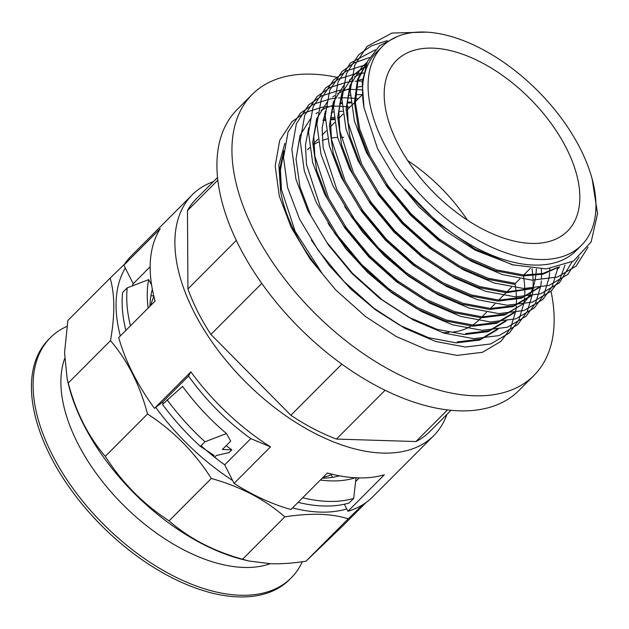 <?xml version="1.0" encoding="UTF-8"?>
<svg xmlns="http://www.w3.org/2000/svg" width="629" height="629" viewBox="0 0 629 629"><rect width="100%" height="100%" fill="white"/><g stroke="black" fill="none" stroke-linecap="round" stroke-linejoin="round"><path stroke-width="0.94" d="M424.567 32.048A140.692 78.263 44.9 0 0 382.401 46.42A140.692 78.263 44.9 0 0 402.348 172.912A140.692 78.263 44.9 0 0 539.454 259.494A140.692 78.263 44.9 0 0 581.628 245.129A140.692 78.263 44.9 0 0 561.673 118.629A140.692 78.263 44.9 0 0 424.567 32.048M513.948 265.21L475.147 250.169L446.472 231.511L418.804 206.729L395.122 178.125L377.597 148.758L364.01 107.661A140.692 78.263 -135.1 0 1 376.834 51.995L382.401 46.42M581.628 245.129L576.07 250.704A140.692 78.263 -135.1 0 1 533.895 265.068A140.692 78.263 -135.1 0 1 405.249 189.305L437.823 222.925L474.793 248.919L512.281 264.754L546.381 268.929L573.577 261.027L591.142 241.929L597.55 213.742L592.188 179.218M558.088 267.239L542.827 273.489L523.949 275.038L496.399 269.857L467.764 257.576L439.089 238.91L411.421 214.127L387.739 185.524L370.214 156.157L359.741 129.094L355.416 102.842L358.027 79.867L367.124 62.09M367.312 61.689L357.516 79.38L354.426 102.629L358.601 129.417L369.254 157.116L386.78 186.483L410.462 215.087L438.13 239.869L466.804 258.535L495.44 270.816L522.99 275.997L543.008 274.173L558.851 267.058M515.607 283.404L488.057 278.215L459.422 265.933L430.747 247.276L403.079 222.493L379.397 193.881L361.872 164.523L348.159 122.608L347.177 103.07L350.4 85.976M362.005 66.863L365.913 63.372M366.455 62.947L366.896 62.609M366.731 62.986L366.039 63.49M365.496 63.906L361.533 67.342M362.013 66.855L350.015 85.316L346.068 108.982L349.968 136.674L360.92 165.482L378.438 194.841L402.128 223.452L429.796 248.235L458.462 266.893L487.098 279.174L514.656 284.363M532.079 288.483L507.273 291.762L479.715 286.58L451.079 274.299L422.413 255.633L394.745 230.851L371.055 202.247L353.537 172.881L339.825 130.974L338.834 111.435L342.058 94.334M353.671 75.221L357.579 71.73M358.113 71.305L362.501 68.302M363.098 67.948L365.276 66.737M365.087 67.311L362.752 68.553M362.147 68.907L357.704 71.855M357.154 72.272L353.199 75.7M352.712 76.18L341.673 93.674L337.726 117.34L341.626 145.04L352.578 173.84L370.104 203.206L393.785 231.81L421.454 256.593L450.128 275.258L478.755 287.539L506.314 292.721L533.879 288.365M540.397 286.462L522.432 297.289L498.931 300.127L471.373 294.938L442.745 282.657L414.071 263.999L386.403 239.217L362.721 210.605L345.195 181.246L331.483 139.331L330.5 119.793L333.716 102.7M363.562 72.846L360.024 74.175M359.348 74.458L354.41 76.919M351.139 78.947L349.362 80.213M344.37 84.545L333.339 102.04L329.392 125.698L333.284 153.397L344.236 182.206L361.761 211.564L385.443 240.176L413.111 264.958L441.786 283.616L470.421 295.897L497.971 301.087L521.48 298.248L539.438 287.422M344.716 206.658L362.563 232.022L384.453 255.861L408.732 276.288L433.444 291.982L462.079 304.263L489.637 309.444L513.138 306.614L530.428 296.44L532.055 294.828L514.097 305.655L490.589 308.485L463.038 303.304L434.403 291.023L405.729 272.357L378.06 247.574L354.379 218.971L336.853 189.604L323.141 147.697L322.158 128.159L325.382 111.058M362.469 79.262L357.885 80.378M522.754 304.153L505.755 314.013L482.254 316.851L454.696 311.662L426.061 299.38L397.394 280.723L369.726 255.94L346.036 227.328L328.519 197.97L314.807 156.055L313.816 136.517L317.04 119.416M361.966 86.48L356.36 87.203M350.282 88.532L349.543 88.736M348.804 88.956L343.348 90.898M342.302 91.347L337.734 93.635M334.463 95.671L332.678 96.937M327.693 101.269L316.654 118.763L312.707 142.421L316.607 170.121L327.56 198.929L345.085 228.288L368.767 256.899L396.435 281.682L425.11 300.34L453.737 312.621L481.295 317.81L504.796 314.972L522.762 304.145M328.031 223.381L345.879 248.746L367.776 272.585L392.056 293.012L416.768 308.705L445.403 320.987L472.953 326.168L496.462 323.33L513.751 313.163L515.371 311.552L497.413 322.37L473.912 325.209L446.354 320.027L417.727 307.746L389.052 289.081L361.384 264.298L337.702 235.694L320.177 206.328L306.465 164.421L305.482 144.882L308.697 127.781M362.186 94.547L355.519 94.696M350.314 95.215L348.026 95.561M341.94 96.897L341.201 97.102M333.079 104.721L333.622 104.563M339.825 103.109L341.94 102.755M347.239 102.165L350.809 101.977M350.911 102.904L347.177 103.062M341.972 103.573L339.684 103.927M333.598 105.255L332.867 105.46M332.12 105.68L326.663 107.622M325.618 108.07L321.049 110.358M317.787 112.394L316.002 113.66M311.009 117.993L299.978 135.487L296.031 159.145L299.923 186.844L310.883 215.653L328.401 245.011L352.091 273.623L379.759 298.405L408.425 317.063L437.061 329.344L464.619 334.534L488.12 331.695L505.409 321.529L507.029 319.917M342.577 111.27L338.834 111.419M333.629 111.938L331.341 112.284M325.264 113.621L324.525 113.825M311.355 240.105L329.203 265.469L351.092 289.309L375.379 309.735L400.083 325.429L428.719 337.71L456.277 342.891L479.778 340.053L497.075 329.887L498.695 328.275L480.737 339.094L457.236 341.932M283.828 150.826L279.606 169.484L280.613 191.279A140.692 78.263 44.9 0 0 321.859 272.923L295.158 231.417L281.446 189.502L280.455 169.964L283.679 152.863M316.395 121.444L316.945 121.279M323.141 119.832L325.264 119.479M330.555 118.889L334.133 118.7M334.235 119.628L330.5 119.785M325.295 120.296L322.999 120.65M316.922 121.979L316.183 122.183M559.716 266.838L557.074 269.747M523.226 303.665L526.63 299.679M527.031 299.121L529.901 294.6M530.231 293.979L532.551 288.908M532.818 288.216L534.556 282.563M534.736 281.792L535.853 275.526M535.955 274.669L536.364 268.929M507.037 319.909L489.079 330.736L465.57 333.574M442.376 332.599A120.799 67.193 44.9 0 0 449.035 332.497A120.799 67.193 -135.1 0 1 442.376 332.599M452.951 332.112A120.799 67.193 44.9 0 0 471.129 326.066A120.799 67.193 -135.1 0 1 452.951 332.112M472.607 325.138A120.799 67.193 44.9 0 0 478.583 320.263A120.799 67.193 -135.1 0 1 472.607 325.138M467.339 220.095A120.799 67.193 44.9 0 0 407.726 160.639A120.799 67.193 -135.1 0 1 467.339 220.095M531.332 243.415A120.799 67.193 44.9 0 0 567.539 231.079A120.799 67.193 44.9 0 0 550.406 122.466A120.799 67.193 44.9 0 0 432.689 48.134A120.799 67.193 44.9 0 0 396.482 60.47A120.799 67.193 44.9 0 0 413.615 169.075A120.799 67.193 44.9 0 0 531.332 243.415M364.01 107.661L362.17 82.352L367.478 61.343L379.57 45.744L397.63 36.396M515.175 284.387L516.11 291.683M516.189 292.564L516.495 298.861M516.503 299.616L516.401 304.2M516.291 306.001L515.969 309.319M515.922 309.696L515.725 311.143M515.709 311.206L510.512 328.33L501.046 341.335L482.388 352.319L457.031 355.401L427.319 349.842L396.435 336.633L365.52 316.552L335.682 289.883L310.136 259.085L291.227 227.478L279.3 196.083L275.18 165.962L279.716 140.353L292.013 121.625L305.026 112.599L321.718 107.315M321.867 107.284L322.748 107.142M323.07 107.087L326.561 106.631M327.111 106.576L328.055 106.482M330.099 106.325L331.963 106.23M332.662 106.199L338.52 106.191M339.338 106.215L346.099 106.694M347.035 106.796L349.913 107.158M523.517 276.021L524.452 283.317M524.531 284.198L524.838 290.504M524.845 291.251L524.743 295.842M524.625 297.643L524.311 300.953M524.264 301.338L524.059 302.777M524.051 302.848L518.854 319.964L509.38 332.969L490.722 343.953L465.374 347.035L435.653 341.484L404.777 328.275L373.862 308.194L344.024 281.517L318.478 250.727L299.569 219.112L287.642 187.717L283.522 157.596L288.051 131.996L300.355 113.259L313.368 104.233L330.06 98.95M330.209 98.926L331.082 98.777M331.412 98.729L334.903 98.273M335.454 98.21L336.397 98.124M338.433 97.967L340.305 97.865M340.997 97.841L346.862 97.825M347.68 97.857L354.442 98.336M355.377 98.439L358.255 98.8M532 268.583L532.794 274.959M532.865 275.84L533.18 282.138M533.188 282.893L533.077 287.477M532.967 289.277L532.645 292.595M532.598 292.972L532.401 294.419M532.393 294.482L527.196 311.607L517.722 324.611L499.064 335.595L473.716 338.677L443.995 333.118L413.119 319.909L382.204 299.829L352.366 273.159L326.813 242.362L307.911 210.754L295.984 179.359L291.856 149.238L296.393 123.63L308.697 104.901L321.702 95.875L338.402 90.592M338.551 90.56L339.424 90.419M339.754 90.364L343.237 89.908M343.788 89.853L344.731 89.758M346.776 89.601L348.639 89.507M349.339 89.475L355.204 89.467M356.022 89.491L361.966 89.892M541.325 269.078L541.514 273.78M541.522 274.527L541.42 279.119M541.31 280.919L540.987 284.229M540.94 284.615L540.743 286.053M540.736 286.124L535.531 303.249L526.064 316.253L507.406 327.229L482.05 330.319L452.337 324.761L421.461 311.552L390.538 291.471L360.7 264.793L335.155 234.004L316.253 202.389L304.318 171.002L300.198 140.872L304.735 115.272L317.032 96.536L330.044 87.517L346.744 82.226M346.894 82.202L347.766 82.053M348.096 82.006L351.58 81.55M352.13 81.487L353.073 81.4M355.118 81.243L356.981 81.141M357.681 81.117L362.273 81.078M549.84 268.646L549.762 270.753M549.652 272.554L549.329 275.872M549.282 276.249L549.086 277.696M549.07 277.766L543.873 294.883L534.398 307.888L515.741 318.872L490.392 321.954L460.672 316.395L429.796 303.186L398.88 283.105L369.042 256.435L343.497 225.638L324.588 194.031L312.66 162.636L308.54 132.515L313.077 106.906L325.374 88.178L338.386 79.152L355.078 73.868M355.228 73.837L356.1 73.695M356.431 73.64L359.922 73.184M360.472 73.129L361.416 73.035M557.616 267.891L557.42 269.338M557.412 269.401L552.215 286.525L542.741 299.53L524.083 310.506L498.734 313.596L469.014 308.037L438.138 294.828L407.222 274.747L377.384 248.07L351.831 217.28L332.93 185.665L321.002 154.278L316.874 124.149L321.411 98.549L333.716 79.812L346.728 70.794L363.42 65.502M363.57 65.479L364.443 65.33M364.773 65.282L365.866 65.117M565.007 265.155L559.7 279.811L551.083 291.164L532.425 302.148L507.068 305.23L477.356 299.671L446.48 286.462L415.557 266.382L385.719 239.712L360.173 208.914L341.272 177.307L329.337 145.912L325.217 115.791L329.753 90.191L342.058 71.454L354.135 62.892L369.467 57.577M572.013 261.931L559.425 282.806L540.759 293.782L515.41 296.872L485.69 291.313L454.814 278.104L423.899 258.024L394.061 231.346L368.515 200.557L349.606 168.942L337.679 137.554L333.559 107.425L338.095 81.825L350.392 63.089L375.261 49.801M579.144 257.072L567.759 274.441L549.101 285.424L523.753 288.507L494.032 282.948L463.156 269.739L432.241 249.658L402.403 222.988L376.85 192.191L357.948 160.584L346.021 129.189L341.901 99.067L346.43 73.467L358.734 54.731L371.212 45.964L387.142 40.657M588.013 247.268L576.101 266.083L557.443 277.059L532.087 280.149L502.374 274.59L471.498 261.381L440.583 241.3L410.737 214.623L385.192 183.833L366.29 152.226L354.355 120.831L350.235 90.702L354.772 65.102L367.077 46.365L392.024 33.054L426.556 32.134M339.511 117.592L338.693 117.544M333.999 117.411L330.673 117.466M325.224 117.867L323.487 118.079M284.835 143.436L278.851 164.987L280.613 191.279M359.23 477.914L355.621 481.531M336.641 77.218A198.961 110.68 44.9 0 0 311.819 74.143A198.961 110.68 44.9 0 0 252.182 94.46A198.961 110.68 44.9 0 0 280.4 273.34A198.961 110.68 44.9 0 0 474.29 395.783A198.961 110.68 44.9 0 0 533.927 375.466A198.961 110.68 44.9 0 0 551.004 291.243M309.586 147.595L307.526 149.655A120.799 67.193 -135.1 0 1 309.602 147.729M313.722 144.639A120.799 67.193 -135.1 0 1 318.353 142.052M322.3 140.401A120.799 67.193 -135.1 0 1 327.654 138.812M331.302 138.081A120.799 67.193 -135.1 0 1 337.639 137.397M340.965 137.287A120.799 67.193 -135.1 0 1 343.733 137.326M252.182 94.46L237.172 109.509A198.961 110.68 44.9 0 0 265.391 288.397A198.961 110.68 44.9 0 0 459.28 410.831A198.961 110.68 44.9 0 0 518.909 390.515L533.927 375.466M292.571 507.902A167.691 93.281 44.9 0 0 320.303 512.1A167.691 93.281 44.9 0 0 346.736 508.924L344.362 504.222M124.44 264.259L110.122 278.128C114.887 294.254 115.013 315.09 110.484 340.651C127.467 360.409 139.819 384.854 147.532 413.984C173.384 430.771 194.652 452.267 211.328 478.488C240.396 486.587 264.88 499.379 284.795 516.865C297.454 514.892 309.193 514.05 320.019 514.341C330.689 514.711 340.092 516.212 348.23 518.846L305.977 561.21C293.224 563.199 281.485 564.04 270.753 563.733L249.013 561.021L242.542 559.236C213.475 551.13 188.983 538.338 169.075 520.851C143.223 504.073 121.955 482.569 105.279 456.355C88.264 436.542 75.92 412.097 68.231 383.014L67.193 379.09L64.551 352.775L67.869 320.491L110.122 278.128M213.428 181.624A170.538 94.869 44.9 0 0 192.246 194.801L131.091 256.121A170.538 94.869 44.9 0 0 123.85 265.171L160.269 228.657A170.538 94.869 44.9 0 0 153.704 295.536A170.538 94.869 44.9 0 0 155.127 301.047L118.708 337.561A170.538 94.869 44.9 0 0 154.475 408.355L155.756 407.364A167.691 93.281 44.9 0 0 232.604 480.47L234.082 483.386A170.538 94.869 44.9 0 0 290.96 509.514L327.379 473A170.538 94.869 44.9 0 0 333.111 474.47A170.538 94.869 44.9 0 0 357.885 477.883A170.538 94.869 44.9 0 0 384.35 474.777L347.931 511.291A170.538 94.869 44.9 0 0 372.58 496.981L433.735 435.661A170.538 94.869 44.9 0 0 446.865 414.448M150.166 266.735L133.222 283.726L125.32 268.088A167.691 93.281 44.9 0 0 120.32 335.949M249.013 561.021L244.791 560.022A167.691 93.281 -135.1 0 1 68.38 384.075L67.193 379.09M192.246 194.801A170.538 94.869 44.9 0 0 216.431 348.128A170.538 94.869 44.9 0 0 382.621 453.077A170.538 94.869 44.9 0 0 433.735 435.661M154.475 408.355L190.886 371.841A170.538 94.869 44.9 0 0 270.494 446.873L234.082 483.386M217.563 177.472L196.272 198.819A164.853 91.7 44.9 0 0 187.473 210.597L187.929 288.947A164.853 91.7 44.9 0 0 210.904 334.439L290.857 415.258A164.853 91.7 44.9 0 0 336.429 439.073L415.918 441.55A164.853 91.7 44.9 0 0 429.709 431.651L451.001 410.305M347.931 511.291L346.736 508.924M125.32 268.088L123.85 265.171M366.031 502.555L342.396 526.253L305.977 561.21M211.328 478.488L169.075 520.851M147.532 413.984L105.279 456.355M284.795 516.865L242.542 559.236M348.23 518.846L362.847 504.694M110.484 340.651L68.231 383.014M133.222 283.726A153.012 85.119 44.9 0 0 132.342 285.865M155.756 407.364L162.431 402.238L188.558 376.04L190.886 371.841M270.494 446.873L250.837 438.633L224.702 464.831L232.604 480.47M162.431 402.238A153.012 85.119 44.9 0 0 163.351 403.535M201.06 445.702A153.012 85.119 44.9 0 0 224.702 464.831M250.837 438.633A153.012 85.119 -135.1 0 1 188.558 376.04M447.471 409.919L415.918 441.55M385.09 390.279L336.429 439.073M341.846 364.144L290.857 415.258M261.79 283.42L210.904 334.439M236.339 240.404L187.929 288.947M217.854 180.138L187.473 210.597M66.894 326.404A170.066 94.602 44.9 0 0 50.399 337.694L48.732 339.361A170.066 94.602 44.9 0 0 50.234 455.75A170.066 94.602 44.9 0 0 170.656 577.084A170.066 94.602 44.9 0 0 289.552 579.553L291.219 577.886A170.066 94.602 44.9 0 0 302.29 561.752M50.399 337.694A170.066 94.602 44.9 0 0 51.9 454.075A170.066 94.602 44.9 0 0 172.322 575.409A170.066 94.602 44.9 0 0 291.219 577.886M64.606 358.695A150.166 83.531 44.9 0 0 77.485 442.808A150.166 83.531 44.9 0 0 270.211 563.718M214.654 457.244L216.384 455.506L229.05 452.589L231.826 449.798L222.367 449.507L230.709 441.141L226.471 433.538L204.975 441.778L200.384 446.386L214.112 455.435L213.349 456.206M226.196 445.67A128.851 71.675 44.9 0 0 231.826 449.798M153.885 296.29A128.851 71.675 44.9 0 0 150.897 305.285M150.897 295.772L153.783 295.866M152.352 289.222A138.325 76.95 44.9 0 0 150.001 306.189M200.384 446.386A165.325 91.968 44.9 0 1 162.494 404.392L182.583 386.348A150.638 83.799 44.9 0 0 226.471 433.538M125.855 330.39A165.325 91.968 44.9 0 1 122.631 292.454L127.223 287.854L148.719 279.614A150.638 83.799 44.9 0 0 148.161 308.029M148.719 279.614L151.605 284.929M167.086 399.785A165.325 91.968 44.9 0 0 204.975 441.778M127.223 287.854A165.325 91.968 44.9 0 0 130.447 325.791M323.015 477.38A128.851 71.675 44.9 0 0 331.247 474.769L332.537 477.332M322.19 478.205A138.325 76.95 44.9 0 0 339.424 475.807M320.389 480.013A150.638 83.799 44.9 0 0 355.314 477.773M302.698 497.751A165.325 91.968 44.9 0 0 353.663 498.42L349.064 503.019A165.325 91.968 44.9 0 1 298.107 502.359M356.085 477.521L353.663 498.42M530.318 268.394L523.705 275.03M519.908 278.836L515.363 283.388M511.566 287.194L507.021 291.754M506.062 292.713L498.679 300.112M494.889 303.917L490.345 308.477M486.547 312.283L482.003 316.835M481.043 317.794L478.583 320.263M362.202 94.837L355.385 101.67M354.426 102.629L347.043 110.036M342.947 114.148L338.709 118.394M334.604 122.513L330.367 126.759M326.262 130.871L322.024 135.117M317.928 139.237L313.69 143.483M327.284 473.102L333.111 474.47M155.041 301.134L153.704 295.536"/></g></svg>
